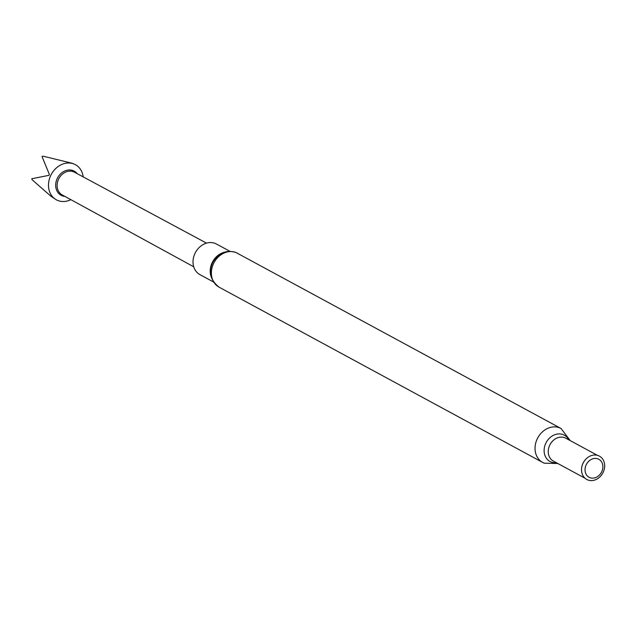 <?xml version="1.0" encoding="UTF-8"?>
<svg xmlns="http://www.w3.org/2000/svg" width="636" height="636" viewBox="0 0 636 636"><rect width="100%" height="100%" fill="white"/><g stroke="black" fill="none" stroke-linecap="round" stroke-linejoin="round"><path stroke-width="0.95" d="M77.234 173.692A13.746 11.424 118.4 0 0 73.434 170.75A13.746 11.424 118.4 0 0 57.153 178.7A13.746 11.424 118.4 0 0 61.899 195.665A13.746 11.424 118.4 0 0 64.92 196.421M83.189 176.888A19.978 16.608 118.4 0 0 74.285 164.144A19.978 16.608 118.4 0 0 74.181 164.096A19.978 16.608 118.4 0 0 51.309 174.344A19.978 16.608 118.4 0 0 55.221 199.108A19.978 16.608 118.4 0 0 57.526 200.372A19.978 16.608 118.4 0 0 70.858 199.664M206.525 243.127L74.492 172.221A12.911 10.732 118.4 0 0 73.784 171.879A12.911 10.732 118.4 0 0 58.711 178.891A12.911 10.732 118.4 0 0 62.193 194.926L193.71 266.778M229.898 251.3L216.463 244.025A17.395 14.461 118.4 0 0 215.445 243.532A17.395 14.461 118.4 0 0 195.157 253.041A17.395 14.461 118.4 0 0 199.895 274.609L213.33 281.891M598.635 455.758A13.269 11.027 -61.6 0 1 603.262 472.127A13.269 11.027 -61.6 0 1 587.553 479.846A13.269 11.027 -61.6 0 1 581.535 469.169A13.269 11.027 -61.6 0 1 587.918 457.379A13.269 11.027 -61.6 0 1 598.635 455.758M598.222 458.985A10.224 8.499 -61.6 0 1 601.791 471.602A10.224 8.499 -61.6 0 1 589.683 477.557A10.224 8.499 -61.6 0 1 586.122 464.94A10.224 8.499 -61.6 0 1 598.222 458.985M581.535 469.098A13.022 10.82 -61.6 0 1 581.543 469.026A13.022 10.82 -61.6 0 1 587.807 457.459A13.022 10.82 -61.6 0 1 587.863 457.419M72.138 163.245L42.978 156.154A17.824 14.819 118.4 0 0 42.04 156.607L49.346 174.383L48.893 175.353L31.8 178.732A17.824 14.819 118.4 0 0 32.078 179.718L50.681 196.031L55.221 199.108M237.387 253.192A19.295 16.035 118.4 0 0 236.25 252.643A19.295 16.035 118.4 0 0 213.744 263.193A19.295 16.035 118.4 0 0 219.007 287.122L542.683 462.444A19.295 16.035 -61.6 0 1 537.42 438.506A19.295 16.035 -61.6 0 1 559.926 427.964A19.295 16.035 -61.6 0 1 561.063 428.513L236.067 252.556C226.67 249.519 218.967 252.691 212.965 262.08C208.234 271.699 210.254 280.047 219.007 287.122M223.729 252.428A17.395 14.461 118.4 0 0 210.906 276.103M228.181 251.776A17.911 14.89 118.4 0 0 213.044 261.952A17.911 14.89 118.4 0 0 212.79 280.19M585.017 478.232L553.384 461.1A13.022 10.82 -61.6 0 1 549.838 444.954A13.022 10.82 -61.6 0 1 565.022 437.838A13.022 10.82 -61.6 0 1 565.786 438.204L597.419 455.344M556.389 462.73A14.978 12.45 -61.6 0 1 550.927 461.943A14.978 12.45 -61.6 0 1 545.704 443.475A14.978 12.45 -61.6 0 1 563.432 434.754A14.978 12.45 -61.6 0 1 568.791 439.834M543.812 462.992A19.295 16.035 -61.6 0 1 542.683 462.444L544.225 463.191L557.82 463.509M570.222 440.613L561.063 428.513M72.456 163.373L74.181 164.096"/></g></svg>
